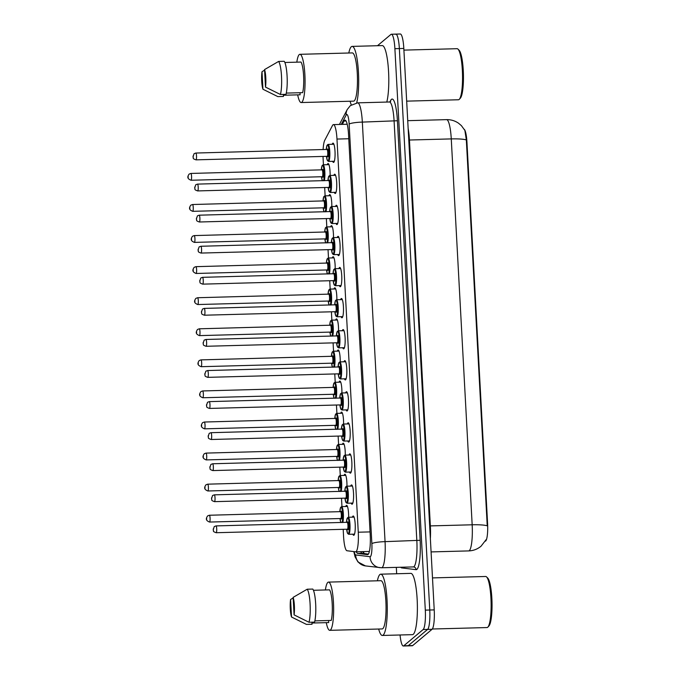 <?xml version="1.0" encoding="UTF-8"?>
<svg xmlns="http://www.w3.org/2000/svg" width="680" height="680" viewBox="0 0 680 680"><rect width="100%" height="100%" fill="white"/><g stroke="black" fill="none" stroke-linecap="round" stroke-linejoin="round"><path stroke-width="1.02" d="M327.25 164.688A9.647 1.793 88.5 0 1 327.802 163.642A9.647 1.793 88.5 0 1 328.066 163.531A9.647 1.793 88.5 0 1 330.123 175.465M328.933 195.763A9.647 1.793 88.5 0 1 329.486 194.718A9.647 1.793 88.5 0 1 329.749 194.607A9.647 1.793 88.5 0 1 331.806 206.533M330.616 226.839A9.647 1.793 88.5 0 1 331.168 225.785A9.647 1.793 88.5 0 1 331.432 225.675A9.647 1.793 88.5 0 1 333.489 237.609M332.299 257.907A9.647 1.793 88.5 0 1 332.851 256.861A9.647 1.793 88.5 0 1 333.115 256.751A9.647 1.793 88.5 0 1 335.172 268.676M333.982 288.983A9.647 1.793 88.5 0 1 334.534 287.938A9.647 1.793 88.5 0 1 334.798 287.827A9.647 1.793 88.5 0 1 336.855 299.752M335.665 320.05A9.647 1.793 88.5 0 1 336.217 319.005A9.647 1.793 88.5 0 1 336.481 318.894A9.647 1.793 88.5 0 1 338.538 330.828M337.348 351.126A9.647 1.793 88.5 0 1 337.9 350.081A9.647 1.793 88.5 0 1 338.164 349.971A9.647 1.793 88.5 0 1 340.221 361.896M339.031 382.202A9.647 1.793 88.5 0 1 339.583 381.157A9.647 1.793 88.5 0 1 339.839 381.046A9.647 1.793 88.5 0 1 341.904 392.972M340.714 413.27A9.647 1.793 88.5 0 1 341.267 412.225A9.647 1.793 88.5 0 1 341.522 412.114A9.647 1.793 88.5 0 1 343.587 424.048M342.397 444.346A9.647 1.793 88.5 0 1 342.95 443.3A9.647 1.793 88.5 0 1 343.204 443.19A9.647 1.793 88.5 0 1 345.27 455.115M344.08 475.422A9.647 1.793 88.5 0 1 344.632 474.368A9.647 1.793 88.5 0 1 344.887 474.258A9.647 1.793 88.5 0 1 346.953 486.192M345.763 506.489A9.647 1.793 88.5 0 1 346.315 505.444A9.647 1.793 88.5 0 1 346.57 505.333A9.647 1.793 88.5 0 1 348.627 517.259M332.205 144.287A9.647 1.793 88.5 0 1 332.758 143.242A9.647 1.793 88.5 0 1 333.013 143.131A9.647 1.793 88.5 0 1 335.036 152.022A9.647 1.793 88.5 0 1 333.786 162.307A9.647 1.793 88.5 0 1 333.531 162.418A9.647 1.793 88.5 0 1 332.656 161.313M333.888 175.363A9.647 1.793 88.5 0 1 334.441 174.318A9.647 1.793 88.5 0 1 334.696 174.207A9.647 1.793 88.5 0 1 336.719 183.099A9.647 1.793 88.5 0 1 335.469 193.383A9.647 1.793 88.5 0 1 335.214 193.494A9.647 1.793 88.5 0 1 334.339 192.381M335.572 206.431A9.647 1.793 88.5 0 1 336.124 205.385A9.647 1.793 88.5 0 1 336.379 205.275A9.647 1.793 88.5 0 1 338.402 214.166A9.647 1.793 88.5 0 1 337.152 224.459A9.647 1.793 88.5 0 1 336.898 224.57A9.647 1.793 88.5 0 1 336.022 223.456M337.254 237.507A9.647 1.793 88.5 0 1 337.807 236.462A9.647 1.793 88.5 0 1 338.062 236.351A9.647 1.793 88.5 0 1 340.085 245.242A9.647 1.793 88.5 0 1 338.835 255.527A9.647 1.793 88.5 0 1 338.58 255.637A9.647 1.793 88.5 0 1 337.705 254.524M338.938 268.583A9.647 1.793 88.5 0 1 339.49 267.529A9.647 1.793 88.5 0 1 339.745 267.418A9.647 1.793 88.5 0 1 341.768 276.31A9.647 1.793 88.5 0 1 340.519 286.603A9.647 1.793 88.5 0 1 340.263 286.714A9.647 1.793 88.5 0 1 339.388 285.6M340.62 299.65A9.647 1.793 88.5 0 1 341.173 298.605A9.647 1.793 88.5 0 1 341.428 298.495A9.647 1.793 88.5 0 1 343.451 307.385A9.647 1.793 88.5 0 1 342.201 317.679A9.647 1.793 88.5 0 1 341.947 317.789A9.647 1.793 88.5 0 1 341.071 316.676M342.303 330.726A9.647 1.793 88.5 0 1 342.856 329.681A9.647 1.793 88.5 0 1 343.111 329.57A9.647 1.793 88.5 0 1 345.134 338.462A9.647 1.793 88.5 0 1 343.885 348.747A9.647 1.793 88.5 0 1 343.629 348.857A9.647 1.793 88.5 0 1 342.754 347.743M343.986 361.794A9.647 1.793 88.5 0 1 344.539 360.749A9.647 1.793 88.5 0 1 344.794 360.638A9.647 1.793 88.5 0 1 346.817 369.529A9.647 1.793 88.5 0 1 345.567 379.822A9.647 1.793 88.5 0 1 345.312 379.933A9.647 1.793 88.5 0 1 344.437 378.82M345.67 392.87A9.647 1.793 88.5 0 1 346.222 391.825A9.647 1.793 88.5 0 1 346.477 391.714A9.647 1.793 88.5 0 1 348.5 400.605A9.647 1.793 88.5 0 1 347.25 410.89A9.647 1.793 88.5 0 1 346.995 411A9.647 1.793 88.5 0 1 346.12 409.896M347.344 423.946A9.647 1.793 88.5 0 1 347.905 422.9A9.647 1.793 88.5 0 1 348.16 422.79A9.647 1.793 88.5 0 1 350.183 431.681A9.647 1.793 88.5 0 1 348.933 441.966A9.647 1.793 88.5 0 1 348.678 442.077A9.647 1.793 88.5 0 1 347.803 440.963M349.027 455.013A9.647 1.793 88.5 0 1 349.588 453.968A9.647 1.793 88.5 0 1 349.843 453.858A9.647 1.793 88.5 0 1 351.866 462.748A9.647 1.793 88.5 0 1 350.616 473.042A9.647 1.793 88.5 0 1 350.361 473.152A9.647 1.793 88.5 0 1 349.486 472.039M350.71 486.089A9.647 1.793 88.5 0 1 351.271 485.044A9.647 1.793 88.5 0 1 351.526 484.933A9.647 1.793 88.5 0 1 353.549 493.825A9.647 1.793 88.5 0 1 352.3 504.11A9.647 1.793 88.5 0 1 352.045 504.22A9.647 1.793 88.5 0 1 351.169 503.106M352.393 517.165A9.647 1.793 88.5 0 1 352.954 516.111A9.647 1.793 88.5 0 1 353.209 516.001A9.647 1.793 88.5 0 1 355.232 524.892A9.647 1.793 88.5 0 1 353.982 535.185A9.647 1.793 88.5 0 1 353.727 535.296A9.647 1.793 88.5 0 1 352.852 534.183M343.188 529.329L343.561 536.299A17.026 3.162 -91.5 0 0 346.987 550.749L355.572 551.812A17.026 3.162 -91.5 0 0 355.666 551.812A17.026 3.162 -91.5 0 0 356.125 551.616A17.026 3.162 -91.5 0 0 358.267 532.219L336.974 139.06A17.026 3.162 -91.5 0 0 333.464 124.61A17.026 3.162 -91.5 0 0 332.486 125.502L324.76 140.275A17.026 3.162 -91.5 0 0 323.111 149.643M485.333 541.161A15.325 2.848 -91.5 0 0 485.656 541A15.325 2.848 -91.5 0 0 487.594 523.54L466.939 142.145A15.325 2.848 -91.5 0 0 464.287 129.37M323.025 156.459A17.026 3.162 -91.5 0 0 323.127 158.967L323.442 164.79M324.675 187.527L325.125 195.865M326.357 218.603L326.808 226.941M328.041 249.679L328.491 258.009M329.724 280.747L330.174 289.085M331.406 311.822L331.857 320.152M333.089 342.899L333.54 351.228M334.773 373.966L335.223 382.304M336.455 405.042L336.906 413.372M338.138 436.11L338.589 444.448M339.822 467.185L340.272 475.524M341.504 498.262L341.955 506.591M468.571 550.91A22.704 4.216 -91.5 0 0 468.69 550.91A22.704 4.216 -91.5 0 0 469.302 550.656A22.704 4.216 -91.5 0 0 472.166 524.79A19.864 2.848 -3.1 0 1 487.237 525.827L466.335 139.935L464.882 130.432M395.386 34.314A17.026 3.162 88.5 0 1 395.845 34.119A17.026 3.162 88.5 0 1 399.355 48.569L429.76 610.011A17.026 3.162 88.5 0 1 427.618 629.408L408.238 645.685A17.026 3.162 88.5 0 1 407.779 645.881A17.026 3.162 88.5 0 0 408.238 645.685L427.618 629.408A17.026 3.162 88.5 0 0 429.76 610.011L399.355 48.569A17.026 3.162 88.5 0 0 395.845 34.119L400.299 34A17.026 3.162 88.5 0 1 403.818 48.45L434.223 609.892A17.026 3.162 88.5 0 1 432.072 629.289L412.692 645.567A17.026 3.162 88.5 0 1 412.241 645.762L403.317 646A17.026 3.162 88.5 0 1 400.061 634.984M356.337 551.794A17.026 3.162 -91.5 0 0 357.654 553.435L367.531 554.65A17.026 3.162 -91.5 0 0 367.625 554.65A17.026 3.162 -91.5 0 0 368.084 554.455A17.026 3.162 -91.5 0 0 370.226 535.058L348.543 134.597A17.026 3.162 -91.5 0 0 345.024 120.147A17.026 3.162 -91.5 0 0 344.054 121.04L342.312 124.372M377.493 45.713L390.923 34.433A17.026 3.162 88.5 0 1 391.382 34.238A17.026 3.162 88.5 0 1 394.893 48.688L425.306 610.13A17.026 3.162 88.5 0 1 423.155 629.527L403.775 645.804A17.026 3.162 88.5 0 1 403.317 646M396.67 573.75L396.329 567.375M346.766 124.253L347.063 123.692M368.399 554.09L362.117 553.308A17.026 3.162 88.5 0 1 360.791 551.675M432.488 577.906L485.664 576.487A25.543 4.743 88.5 0 1 486.574 576.92L487.679 578.009A24.404 4.53 88.5 0 1 491.997 601.868A24.404 4.53 88.5 0 1 488.962 625.923L487.917 627.071A25.543 4.743 88.5 0 1 487.713 627.258A25.543 4.743 88.5 0 1 487.033 627.555L432.327 629.009M486.574 576.92A25.543 4.743 88.5 0 1 491.087 601.894A25.543 4.743 88.5 0 1 487.917 627.071M377.383 580.796A30.651 5.687 88.5 0 1 379.899 574.532A30.651 5.687 88.5 0 1 380.715 574.175A30.651 5.687 88.5 0 1 387.149 602.42A30.651 5.687 88.5 0 1 383.18 635.103A30.651 5.687 88.5 0 1 382.355 635.46A30.651 5.687 88.5 0 1 378.666 629.025M380.715 574.175L410.822 573.376A30.651 5.687 88.5 0 1 417.256 601.621A30.651 5.687 88.5 0 1 413.278 634.304A30.651 5.687 88.5 0 1 412.462 634.652L382.355 635.46M325.397 589.96A24.123 4.479 88.5 0 1 327.837 582.377A24.123 4.479 88.5 0 1 328.482 582.106A24.123 4.479 88.5 0 1 333.548 604.333A24.123 4.479 88.5 0 1 330.421 630.054A24.123 4.479 88.5 0 1 329.774 630.335A24.123 4.479 88.5 0 1 326.273 622.65M328.482 582.106L380.894 580.703A24.123 4.479 88.5 0 1 385.951 602.931A24.123 4.479 88.5 0 1 382.823 628.652A24.123 4.479 88.5 0 1 382.177 628.932L329.774 630.335M328.567 620.517L328.686 622.582L311.958 623.033L312.026 624.257L306.45 624.402L291.533 617.024A11.348 2.108 88.5 0 1 290.581 599.513L291.533 617.024M290.581 599.513L293.165 597.907M314.865 620.883L331.236 620.44A17.026 3.162 88.5 0 0 332.188 603.644A17.026 3.162 88.5 0 0 329.579 589.849L313.438 590.283M293.131 597.371A11.348 2.108 88.5 0 1 294.083 614.881L293.131 597.371L307.207 589.22A18.165 3.375 88.5 0 1 310.097 604.069A18.165 3.375 88.5 0 1 309 622.268L314.576 622.115A18.165 3.375 88.5 0 0 315.664 603.925A18.165 3.375 88.5 0 0 312.783 589.067L307.207 589.22M294.083 614.881L309 622.268M403.903 50.116L457.079 48.697A25.543 4.743 88.5 0 1 457.988 49.13L459.094 50.218A24.404 4.53 88.5 0 1 463.412 74.078A24.404 4.53 88.5 0 1 460.377 98.132L459.331 99.28A25.543 4.743 88.5 0 1 459.127 99.467A25.543 4.743 88.5 0 1 458.447 99.764L406.674 101.141M457.988 49.13A25.543 4.743 88.5 0 1 462.502 74.103A25.543 4.743 88.5 0 1 459.331 99.28M348.798 53.006A30.651 5.687 88.5 0 1 351.313 46.742A30.651 5.687 88.5 0 1 352.129 46.393A30.651 5.687 88.5 0 1 358.19 68.416A30.651 5.687 88.5 0 1 356.668 102.909M352.129 46.393L382.236 45.586A30.651 5.687 88.5 0 1 388.297 67.575A30.651 5.687 88.5 0 1 386.784 102.059M296.82 62.169A24.123 4.479 88.5 0 1 299.251 54.587A24.123 4.479 88.5 0 1 299.905 54.315A24.123 4.479 88.5 0 1 304.963 76.542A24.123 4.479 88.5 0 1 301.835 102.263A24.123 4.479 88.5 0 1 301.189 102.544A24.123 4.479 88.5 0 1 297.687 94.86M299.905 54.315L352.308 52.913A24.123 4.479 88.5 0 1 357.365 75.14A24.123 4.479 88.5 0 1 354.246 100.87A24.123 4.479 88.5 0 1 353.591 101.141L301.189 102.544M299.99 92.727L300.101 94.792L283.373 95.242L283.441 96.466L277.865 96.62L262.947 89.241A11.348 2.108 88.5 0 1 262.004 71.723L262.947 89.241M262.004 71.723L264.579 70.116M286.288 93.092L302.651 92.65A17.026 3.162 88.5 0 0 303.603 75.854A17.026 3.162 88.5 0 0 300.993 62.059L284.852 62.492M351.305 104.898A30.651 5.687 88.5 0 1 350.089 101.235M264.554 69.581A11.348 2.108 88.5 0 1 265.498 87.099L264.554 69.581L278.622 61.429A18.165 3.375 88.5 0 1 281.512 76.279A18.165 3.375 88.5 0 1 280.415 94.478L285.991 94.325A18.165 3.375 88.5 0 0 287.087 76.134A18.165 3.375 88.5 0 0 284.197 61.285L278.622 61.429M265.498 87.099L280.415 94.478M466.939 142.145L466.387 142.154M487.594 523.54L487.041 523.558M363.01 551.616A17.026 16.728 97 0 0 364.361 553.588M370.056 531.904L358.267 532.219M348.763 138.745L336.974 139.06M408.774 140.029A5.678 0.816 176.9 0 0 409.453 140.02L430.355 525.904A22.704 4.216 88.5 0 1 430.363 538.586M408.144 128.435A22.704 4.216 88.5 0 1 409.453 140.02L451.265 138.907A22.704 4.216 -91.5 0 0 446.581 119.638L407.728 120.674M466.335 139.935A19.864 2.848 176.9 0 0 451.265 138.907L472.166 524.79L430.355 525.904A5.678 0.816 176.9 0 1 429.675 525.92M403.818 48.45L394.893 48.688M434.223 609.892L425.306 610.13M432.072 629.289L423.155 629.527M412.692 645.567L403.775 645.804M354.161 551.633A11.348 2.108 -91.5 0 0 355.683 554.939L370.073 556.716A11.348 2.108 -91.5 0 0 370.438 556.588A11.348 2.108 -91.5 0 0 371.866 543.66L349.146 124.117A11.348 2.108 -91.5 0 0 346.502 114.614A11.348 2.108 -91.5 0 0 346.154 115.081L341.275 124.397M346.154 115.081A11.348 10.582 27.6 0 1 347.25 109.514L350.344 105.621L357.654 102.841A22.704 4.216 88.5 0 1 362.338 122.103L385.058 541.645A22.704 4.216 88.5 0 1 382.194 567.511A22.704 4.216 88.5 0 1 381.582 567.766L413.363 566.916A22.704 4.216 -91.5 0 0 413.975 566.661A22.704 4.216 -91.5 0 0 416.84 540.795L394.111 121.261A22.704 4.216 -91.5 0 0 389.427 101.991L390.405 101.813M389.895 101.915L390.677 100.419A25.543 4.743 88.5 0 1 397.409 120.751L420.138 540.294L385.058 541.645A11.348 1.632 176.9 0 0 371.866 543.66M420.138 540.294A25.543 4.743 88.5 0 1 416.908 569.389A25.543 4.743 88.5 0 1 416.092 569.678L401.71 567.902A25.543 4.743 88.5 0 1 400.732 567.256M413.245 566.916A22.704 4.216 -91.5 0 0 413.363 566.916L413.652 566.933A2.839 2.788 -83 0 1 416.092 569.678M349.146 124.117A11.348 1.632 176.9 0 1 362.338 122.103L397.409 120.751M390.677 100.419A2.839 2.643 -152.4 0 1 390.499 101.609M401.616 567.231A2.839 2.788 -83 0 1 401.71 567.902M355.683 554.939A11.348 11.152 97 0 0 365.449 565.913L381.582 567.766M370.073 556.716A11.348 11.152 97 0 0 379.831 567.681M362.117 553.308L357.654 553.435M346.043 120.989L344.054 121.04M348.908 534.2A8.517 1.581 88.5 0 1 348.678 534.293L347.616 533.486L346.638 529.236A7.947 1.479 -91.5 0 0 348.313 533.656A7.947 1.479 -91.5 0 0 349.316 524.603A7.947 1.479 -91.5 0 0 347.463 517.947A7.947 1.479 -91.5 0 0 346.469 522.427L347.2 518.16L348.219 517.276A8.517 1.581 88.5 0 1 350.004 525.121A8.517 1.581 88.5 0 1 348.908 534.2M347.438 522.359A3.97 0.739 88.5 0 1 347.675 521.875A3.97 0.739 88.5 0 1 348.602 525.198A3.97 0.739 88.5 0 1 348.1 529.729A3.97 0.739 88.5 0 1 347.574 529.116M347.335 529.185A3.408 0.629 -91.5 0 0 347.429 529.218A3.408 0.629 -91.5 0 0 347.514 529.176A3.408 0.629 -91.5 0 0 347.956 525.546A3.408 0.629 -91.5 0 0 347.242 522.41A3.408 0.629 -91.5 0 0 347.149 522.452M215.917 525.954A3.408 0.629 88.5 0 1 216.002 525.912A3.408 0.629 88.5 0 1 216.716 529.048A3.408 0.629 88.5 0 1 216.274 532.687A3.408 0.629 88.5 0 1 216.189 532.721A3.408 0.629 88.5 0 1 216.087 532.678M213.273 528.827L213.341 529.95L213.273 528.827M341.972 522.554A7.947 1.479 -91.5 0 0 342.635 513.102A7.947 1.479 -91.5 0 0 340.833 507.28A7.947 1.479 -91.5 0 0 339.83 511.76L340.561 507.492L341.589 506.6A8.517 1.581 88.5 0 1 343.289 512.933A8.517 1.581 88.5 0 1 342.779 522.529M340.799 511.692A3.97 0.739 88.5 0 1 341.046 511.198A3.97 0.739 88.5 0 1 341.972 514.531A3.97 0.739 88.5 0 1 341.471 519.053A3.97 0.739 88.5 0 1 340.935 518.449M340.697 518.517A3.408 0.629 -91.5 0 0 340.791 518.551A3.408 0.629 -91.5 0 0 340.884 518.509A3.408 0.629 -91.5 0 0 341.326 514.879A3.408 0.629 -91.5 0 0 340.612 511.742A3.408 0.629 -91.5 0 0 340.519 511.776M209.279 515.279A3.408 0.629 88.5 0 1 209.372 515.244A3.408 0.629 88.5 0 1 210.086 518.381A3.408 0.629 88.5 0 1 209.644 522.01A3.408 0.629 88.5 0 1 209.55 522.053A3.408 0.629 88.5 0 1 209.448 522.01M206.703 519.282L206.644 518.16L206.703 519.282M340.875 522.58L340 518.568A7.947 1.479 -91.5 0 0 340.935 522.58M352.401 486.047L346.536 486.2A8.517 1.581 88.5 0 1 348.322 494.046A8.517 1.581 88.5 0 1 347.225 503.123A8.517 1.581 88.5 0 1 346.995 503.225L345.933 502.41L344.955 498.168A7.947 1.479 -91.5 0 0 346.63 502.579A7.947 1.479 -91.5 0 0 347.633 493.527A7.947 1.479 -91.5 0 0 345.78 486.871A7.947 1.479 -91.5 0 0 344.786 491.36M345.754 491.283A3.97 0.739 88.5 0 1 345.993 490.798A3.97 0.739 88.5 0 1 346.919 494.131A3.97 0.739 88.5 0 1 346.418 498.652A3.97 0.739 88.5 0 1 345.89 498.049M345.652 498.108A3.408 0.629 -91.5 0 0 345.746 498.142A3.408 0.629 -91.5 0 0 345.831 498.108A3.408 0.629 -91.5 0 0 346.273 494.479A3.408 0.629 -91.5 0 0 345.559 491.334A3.408 0.629 -91.5 0 0 345.466 491.377M214.234 494.879A3.408 0.629 88.5 0 1 214.319 494.844A3.408 0.629 88.5 0 1 215.033 497.981A3.408 0.629 88.5 0 1 214.591 501.611A3.408 0.629 88.5 0 1 214.506 501.653A3.408 0.629 88.5 0 1 214.404 501.611M211.59 497.76L211.658 498.882L211.59 497.76M345.542 472.048A8.517 1.581 88.5 0 1 345.312 472.149L344.25 471.342L343.273 467.092A7.947 1.479 -91.5 0 0 344.947 471.504A7.947 1.479 -91.5 0 0 345.95 462.451A7.947 1.479 -91.5 0 0 344.097 455.804A7.947 1.479 -91.5 0 0 343.102 460.284L343.833 456.017L344.853 455.124A8.517 1.581 88.5 0 1 346.638 462.969A8.517 1.581 88.5 0 1 345.542 472.048M344.072 460.215A3.97 0.739 88.5 0 1 344.309 459.731A3.97 0.739 88.5 0 1 345.236 463.054A3.97 0.739 88.5 0 1 344.734 467.577A3.97 0.739 88.5 0 1 344.207 466.973M343.969 467.041A3.408 0.629 -91.5 0 0 344.063 467.075A3.408 0.629 -91.5 0 0 344.148 467.033A3.408 0.629 -91.5 0 0 344.59 463.403A3.408 0.629 -91.5 0 0 343.876 460.267A3.408 0.629 -91.5 0 0 343.782 460.3M212.551 463.811A3.408 0.629 88.5 0 1 212.636 463.769A3.408 0.629 88.5 0 1 213.35 466.905A3.408 0.629 88.5 0 1 212.908 470.535A3.408 0.629 88.5 0 1 212.823 470.577A3.408 0.629 88.5 0 1 212.721 470.535M209.907 466.684L209.975 467.806L209.907 466.684M349.036 423.895L343.171 424.056A8.517 1.581 88.5 0 1 344.955 431.902A8.517 1.581 88.5 0 1 343.859 440.98A8.517 1.581 88.5 0 1 343.629 441.073L342.567 440.266L341.589 436.024M341.598 436.024A7.947 1.479 -91.5 0 0 343.264 440.436A7.947 1.479 -91.5 0 0 344.267 431.383A7.947 1.479 -91.5 0 0 342.414 424.728A7.947 1.479 -91.5 0 0 341.42 429.216L342.15 424.94L343.171 424.056M342.388 429.139A3.97 0.739 88.5 0 1 342.626 428.655A3.97 0.739 88.5 0 1 343.553 431.978A3.97 0.739 88.5 0 1 343.051 436.509A3.97 0.739 88.5 0 1 342.524 435.897M342.286 435.965A3.408 0.629 -91.5 0 0 342.38 435.999A3.408 0.629 -91.5 0 0 342.465 435.956A3.408 0.629 -91.5 0 0 342.907 432.327A3.408 0.629 -91.5 0 0 342.193 429.19A3.408 0.629 -91.5 0 0 342.1 429.233M210.868 432.735A3.408 0.629 88.5 0 1 210.953 432.692A3.408 0.629 88.5 0 1 211.667 435.837A3.408 0.629 88.5 0 1 211.225 439.467A3.408 0.629 88.5 0 1 211.14 439.501A3.408 0.629 88.5 0 1 211.038 439.467M208.225 435.616L208.293 436.738L208.225 435.616M342.176 409.904A8.517 1.581 88.5 0 1 341.947 410.006L340.884 409.19L339.906 404.949A7.947 1.479 -91.5 0 0 341.589 409.36A7.947 1.479 -91.5 0 0 342.584 400.308A7.947 1.479 -91.5 0 0 340.731 393.652A7.947 1.479 -91.5 0 0 339.736 398.14L340.467 393.873L341.488 392.98A8.517 1.581 88.5 0 1 343.281 400.826A8.517 1.581 88.5 0 1 342.176 409.904M340.705 398.063A3.97 0.739 88.5 0 1 340.944 397.579A3.97 0.739 88.5 0 1 341.87 400.911A3.97 0.739 88.5 0 1 341.368 405.433A3.97 0.739 88.5 0 1 340.841 404.829M340.603 404.889A3.408 0.629 -91.5 0 0 340.697 404.923A3.408 0.629 -91.5 0 0 340.782 404.889A3.408 0.629 -91.5 0 0 341.224 401.26A3.408 0.629 -91.5 0 0 340.51 398.115A3.408 0.629 -91.5 0 0 340.416 398.157M209.185 401.659A3.408 0.629 88.5 0 1 209.27 401.625A3.408 0.629 88.5 0 1 209.984 404.762A3.408 0.629 88.5 0 1 209.542 408.391A3.408 0.629 88.5 0 1 209.457 408.433A3.408 0.629 88.5 0 1 209.355 408.391M206.55 404.541L206.609 405.662L206.55 404.541M340.289 491.478A7.947 1.479 -91.5 0 0 340.952 482.026A7.947 1.479 -91.5 0 0 339.15 476.204A7.947 1.479 -91.5 0 0 338.147 480.683L338.878 476.416L339.906 475.533A8.517 1.581 88.5 0 1 341.606 481.865A8.517 1.581 88.5 0 1 341.096 491.453M339.116 480.615A3.97 0.739 88.5 0 1 339.363 480.131A3.97 0.739 88.5 0 1 340.289 483.454A3.97 0.739 88.5 0 1 339.787 487.985A3.97 0.739 88.5 0 1 339.252 487.373M339.014 487.441A3.408 0.629 -91.5 0 0 339.107 487.475A3.408 0.629 -91.5 0 0 339.201 487.433A3.408 0.629 -91.5 0 0 339.643 483.803A3.408 0.629 -91.5 0 0 338.929 480.666A3.408 0.629 -91.5 0 0 338.835 480.709M207.595 484.211A3.408 0.629 88.5 0 1 207.689 484.168A3.408 0.629 88.5 0 1 208.403 487.305A3.408 0.629 88.5 0 1 207.961 490.943A3.408 0.629 88.5 0 1 207.868 490.977A3.408 0.629 88.5 0 1 207.766 490.935M205.02 488.206L204.96 487.092L205.02 488.206M338.334 487.492A7.947 1.479 -91.5 0 0 339.252 491.504M338.606 460.402A7.947 1.479 -91.5 0 0 339.269 450.959A7.947 1.479 -91.5 0 0 337.467 445.128A7.947 1.479 -91.5 0 0 336.464 449.616L337.203 445.34L338.224 444.456A8.517 1.581 88.5 0 1 339.923 450.789A8.517 1.581 88.5 0 1 339.413 460.385M337.433 449.539A3.97 0.739 88.5 0 1 337.679 449.055A3.97 0.739 88.5 0 1 338.606 452.387A3.97 0.739 88.5 0 1 338.104 456.909A3.97 0.739 88.5 0 1 337.569 456.305M337.331 456.365A3.408 0.629 -91.5 0 0 337.425 456.399A3.408 0.629 -91.5 0 0 337.518 456.365A3.408 0.629 -91.5 0 0 337.96 452.736A3.408 0.629 -91.5 0 0 337.246 449.59A3.408 0.629 -91.5 0 0 337.152 449.633M205.912 453.135A3.408 0.629 88.5 0 1 206.006 453.101A3.408 0.629 88.5 0 1 206.72 456.238A3.408 0.629 88.5 0 1 206.278 459.867A3.408 0.629 88.5 0 1 206.184 459.91A3.408 0.629 88.5 0 1 206.082 459.867M203.337 457.138L203.278 456.017L203.337 457.138M337.51 460.437L336.634 456.425A7.947 1.479 -91.5 0 0 337.569 460.437M336.923 429.335A7.947 1.479 -91.5 0 0 337.586 419.883A7.947 1.479 -91.5 0 0 335.784 414.06A7.947 1.479 -91.5 0 0 334.781 418.54L335.521 414.273L336.541 413.38A8.517 1.581 88.5 0 1 338.24 419.713A8.517 1.581 88.5 0 1 337.73 429.309M335.75 418.472A3.97 0.739 88.5 0 1 335.997 417.988A3.97 0.739 88.5 0 1 336.923 421.311A3.97 0.739 88.5 0 1 336.421 425.833A3.97 0.739 88.5 0 1 335.886 425.229M335.648 425.298A3.408 0.629 -91.5 0 0 335.741 425.332A3.408 0.629 -91.5 0 0 335.835 425.289A3.408 0.629 -91.5 0 0 336.277 421.659A3.408 0.629 -91.5 0 0 335.563 418.523A3.408 0.629 -91.5 0 0 335.469 418.557M204.23 422.067A3.408 0.629 88.5 0 1 204.323 422.025A3.408 0.629 88.5 0 1 205.037 425.161A3.408 0.629 88.5 0 1 204.595 428.791A3.408 0.629 88.5 0 1 204.501 428.833A3.408 0.629 88.5 0 1 204.399 428.791M201.654 426.062L201.594 424.94L201.654 426.062M334.968 425.349A7.947 1.479 -91.5 0 0 335.886 429.361M340.493 378.837A8.517 1.581 88.5 0 1 340.263 378.93L339.201 378.123L338.224 373.873A7.947 1.479 -91.5 0 0 339.906 378.284A7.947 1.479 -91.5 0 0 340.909 369.231A7.947 1.479 -91.5 0 0 339.048 362.584A7.947 1.479 -91.5 0 0 338.053 367.064L338.784 362.797L339.804 361.913A8.517 1.581 88.5 0 1 341.598 369.758A8.517 1.581 88.5 0 1 340.493 378.837M339.023 366.996A3.97 0.739 88.5 0 1 339.26 366.512A3.97 0.739 88.5 0 1 340.195 369.835A3.97 0.739 88.5 0 1 339.694 374.357A3.97 0.739 88.5 0 1 339.159 373.753M338.921 373.822A3.408 0.629 -91.5 0 0 339.014 373.855A3.408 0.629 -91.5 0 0 339.099 373.813A3.408 0.629 -91.5 0 0 339.541 370.183A3.408 0.629 -91.5 0 0 338.827 367.047A3.408 0.629 -91.5 0 0 338.733 367.081M207.502 370.591A3.408 0.629 88.5 0 1 207.587 370.549A3.408 0.629 88.5 0 1 208.301 373.685A3.408 0.629 88.5 0 1 207.859 377.324A3.408 0.629 88.5 0 1 207.774 377.357A3.408 0.629 88.5 0 1 207.672 377.315M204.867 373.464L204.927 374.587L204.867 373.464M343.986 330.684L338.122 330.837A8.517 1.581 88.5 0 1 339.915 338.683A8.517 1.581 88.5 0 1 338.81 347.76A8.517 1.581 88.5 0 1 338.58 347.854L337.518 347.046L336.541 342.805A7.947 1.479 -91.5 0 0 338.224 347.216A7.947 1.479 -91.5 0 0 339.226 338.164A7.947 1.479 -91.5 0 0 337.365 331.508A7.947 1.479 -91.5 0 0 336.37 335.997M337.339 335.92A3.97 0.739 88.5 0 1 337.586 335.435A3.97 0.739 88.5 0 1 338.512 338.759A3.97 0.739 88.5 0 1 338.011 343.289A3.97 0.739 88.5 0 1 337.475 342.677M337.238 342.745A3.408 0.629 -91.5 0 0 337.331 342.779A3.408 0.629 -91.5 0 0 337.416 342.745A3.408 0.629 -91.5 0 0 337.858 339.107A3.408 0.629 -91.5 0 0 337.144 335.971A3.408 0.629 -91.5 0 0 337.05 336.013M205.819 339.515A3.408 0.629 88.5 0 1 205.904 339.473A3.408 0.629 88.5 0 1 206.618 342.618A3.408 0.629 88.5 0 1 206.184 346.248A3.408 0.629 88.5 0 1 206.091 346.281A3.408 0.629 88.5 0 1 205.989 346.248M203.184 342.397L203.244 343.519L203.184 342.397M337.127 316.685A8.517 1.581 88.5 0 1 336.898 316.786L335.835 315.971L334.857 311.729A7.947 1.479 -91.5 0 0 336.541 316.14A7.947 1.479 -91.5 0 0 337.543 307.088A7.947 1.479 -91.5 0 0 335.69 300.441A7.947 1.479 -91.5 0 0 334.688 304.921L335.418 300.653L336.438 299.761A8.517 1.581 88.5 0 1 338.232 307.606A8.517 1.581 88.5 0 1 337.127 316.685M335.656 304.844A3.97 0.739 88.5 0 1 335.903 304.359A3.97 0.739 88.5 0 1 336.829 307.692A3.97 0.739 88.5 0 1 336.328 312.214A3.97 0.739 88.5 0 1 335.793 311.61M335.554 311.678A3.408 0.629 -91.5 0 0 335.648 311.712A3.408 0.629 -91.5 0 0 335.733 311.67A3.408 0.629 -91.5 0 0 336.175 308.04A3.408 0.629 -91.5 0 0 335.461 304.903A3.408 0.629 -91.5 0 0 335.376 304.938M204.136 308.44A3.408 0.629 88.5 0 1 204.221 308.405A3.408 0.629 88.5 0 1 204.935 311.542A3.408 0.629 88.5 0 1 204.501 315.172A3.408 0.629 88.5 0 1 204.408 315.214A3.408 0.629 88.5 0 1 204.306 315.172M201.501 311.321L201.56 312.443L201.501 311.321M333.089 387.473L333.837 383.197L334.857 382.313A8.517 1.581 88.5 0 1 336.558 388.646A8.517 1.581 88.5 0 1 336.048 398.233M335.24 398.259A7.947 1.479 -91.5 0 0 335.903 388.807A7.947 1.479 -91.5 0 0 334.101 382.984A7.947 1.479 -91.5 0 0 333.098 387.473M334.067 387.396A3.97 0.739 88.5 0 1 334.313 386.911A3.97 0.739 88.5 0 1 335.24 390.235A3.97 0.739 88.5 0 1 334.738 394.765A3.97 0.739 88.5 0 1 334.203 394.153M333.965 394.221A3.408 0.629 -91.5 0 0 334.058 394.255A3.408 0.629 -91.5 0 0 334.152 394.221A3.408 0.629 -91.5 0 0 334.594 390.583A3.408 0.629 -91.5 0 0 333.88 387.447A3.408 0.629 -91.5 0 0 333.786 387.49M202.546 390.991A3.408 0.629 88.5 0 1 202.64 390.949A3.408 0.629 88.5 0 1 203.354 394.094A3.408 0.629 88.5 0 1 202.912 397.724A3.408 0.629 88.5 0 1 202.819 397.757A3.408 0.629 88.5 0 1 202.716 397.724M199.971 394.995L199.911 393.873L199.971 394.995M334.144 398.284L333.268 394.281A7.947 1.479 -91.5 0 0 334.203 398.284M333.557 367.183A7.947 1.479 -91.5 0 0 334.22 357.74A7.947 1.479 -91.5 0 0 332.418 351.909A7.947 1.479 -91.5 0 0 331.415 356.397L332.154 352.129L333.175 351.237A8.517 1.581 88.5 0 1 334.875 357.57A8.517 1.581 88.5 0 1 334.365 367.166M332.384 356.32A3.97 0.739 88.5 0 1 332.63 355.835A3.97 0.739 88.5 0 1 333.557 359.168A3.97 0.739 88.5 0 1 333.055 363.69A3.97 0.739 88.5 0 1 332.52 363.086M332.282 363.146A3.408 0.629 -91.5 0 0 332.375 363.179A3.408 0.629 -91.5 0 0 332.469 363.146A3.408 0.629 -91.5 0 0 332.911 359.516A3.408 0.629 -91.5 0 0 332.197 356.371A3.408 0.629 -91.5 0 0 332.103 356.413M200.863 359.916A3.408 0.629 88.5 0 1 200.957 359.881A3.408 0.629 88.5 0 1 201.671 363.018A3.408 0.629 88.5 0 1 201.229 366.648A3.408 0.629 88.5 0 1 201.135 366.69A3.408 0.629 88.5 0 1 201.033 366.648M198.288 363.919L198.228 362.797L198.288 363.919M332.46 367.217L331.585 363.205A7.947 1.479 -91.5 0 0 332.52 367.217M331.874 336.115A7.947 1.479 -91.5 0 0 332.537 326.663A7.947 1.479 -91.5 0 0 330.735 320.841A7.947 1.479 -91.5 0 0 329.732 325.32L330.471 321.053L331.491 320.17A8.517 1.581 88.5 0 1 333.192 326.493A8.517 1.581 88.5 0 1 332.681 336.09M330.701 325.252A3.97 0.739 88.5 0 1 330.947 324.768A3.97 0.739 88.5 0 1 331.874 328.091A3.97 0.739 88.5 0 1 331.373 332.613A3.97 0.739 88.5 0 1 330.837 332.01M330.599 332.078A3.408 0.629 -91.5 0 0 330.692 332.112A3.408 0.629 -91.5 0 0 330.786 332.07A3.408 0.629 -91.5 0 0 331.228 328.44A3.408 0.629 -91.5 0 0 330.514 325.303A3.408 0.629 -91.5 0 0 330.421 325.337M199.18 328.848A3.408 0.629 88.5 0 1 199.274 328.805A3.408 0.629 88.5 0 1 199.988 331.942A3.408 0.629 88.5 0 1 199.546 335.58A3.408 0.629 88.5 0 1 199.452 335.614A3.408 0.629 88.5 0 1 199.35 335.572M196.605 332.843L196.545 331.721L196.605 332.843M329.919 332.129A7.947 1.479 -91.5 0 0 330.837 336.141M340.62 268.532L334.755 268.694A8.517 1.581 88.5 0 1 336.549 276.539A8.517 1.581 88.5 0 1 335.444 285.617A8.517 1.581 88.5 0 1 335.214 285.71L334.152 284.903L333.175 280.653M333.183 280.653A7.947 1.479 -91.5 0 0 334.857 285.065A7.947 1.479 -91.5 0 0 335.861 276.021A7.947 1.479 -91.5 0 0 334.007 269.365A7.947 1.479 -91.5 0 0 333.004 273.844L333.736 269.577L334.755 268.694M333.974 273.776A3.97 0.739 88.5 0 1 334.22 273.292A3.97 0.739 88.5 0 1 335.147 276.615A3.97 0.739 88.5 0 1 334.645 281.146A3.97 0.739 88.5 0 1 334.109 280.534M333.872 280.602A3.408 0.629 -91.5 0 0 333.965 280.636A3.408 0.629 -91.5 0 0 334.05 280.594A3.408 0.629 -91.5 0 0 334.492 276.964A3.408 0.629 -91.5 0 0 333.778 273.827A3.408 0.629 -91.5 0 0 333.693 273.87M202.453 277.372A3.408 0.629 88.5 0 1 202.538 277.329A3.408 0.629 88.5 0 1 203.252 280.466A3.408 0.629 88.5 0 1 202.819 284.104A3.408 0.629 88.5 0 1 202.725 284.138A3.408 0.629 88.5 0 1 202.623 284.096M199.818 280.245L199.877 281.367L199.818 280.245M333.761 254.541A8.517 1.581 88.5 0 1 333.531 254.643L332.477 253.827L331.491 249.585A7.947 1.479 -91.5 0 0 333.175 253.997A7.947 1.479 -91.5 0 0 334.177 244.945A7.947 1.479 -91.5 0 0 332.325 238.289A7.947 1.479 -91.5 0 0 331.322 242.777L332.052 238.501L333.072 237.618A8.517 1.581 88.5 0 1 334.866 245.463A8.517 1.581 88.5 0 1 333.761 254.541M332.291 242.7A3.97 0.739 88.5 0 1 332.537 242.216A3.97 0.739 88.5 0 1 333.464 245.548A3.97 0.739 88.5 0 1 332.962 250.07A3.97 0.739 88.5 0 1 332.426 249.458M332.188 249.526A3.408 0.629 -91.5 0 0 332.282 249.56A3.408 0.629 -91.5 0 0 332.367 249.526A3.408 0.629 -91.5 0 0 332.809 245.888A3.408 0.629 -91.5 0 0 332.095 242.751A3.408 0.629 -91.5 0 0 332.01 242.794M200.77 246.296A3.408 0.629 88.5 0 1 200.855 246.262A3.408 0.629 88.5 0 1 201.577 249.399A3.408 0.629 88.5 0 1 201.135 253.028A3.408 0.629 88.5 0 1 201.042 253.071A3.408 0.629 88.5 0 1 200.94 253.028M198.135 249.177L198.194 250.3L198.135 249.177M337.254 206.388L331.389 206.542A8.517 1.581 88.5 0 1 333.183 214.387A8.517 1.581 88.5 0 1 332.078 223.465A8.517 1.581 88.5 0 1 331.849 223.567L330.795 222.759L329.808 218.509M329.825 218.509A7.947 1.479 -91.5 0 0 331.491 222.921A7.947 1.479 -91.5 0 0 332.495 213.869A7.947 1.479 -91.5 0 0 330.642 207.221A7.947 1.479 -91.5 0 0 329.638 211.701L330.37 207.434L331.389 206.542M330.607 211.633A3.97 0.739 88.5 0 1 330.854 211.148A3.97 0.739 88.5 0 1 331.78 214.472A3.97 0.739 88.5 0 1 331.279 218.994A3.97 0.739 88.5 0 1 330.743 218.391M330.505 218.458A3.408 0.629 -91.5 0 0 330.599 218.493A3.408 0.629 -91.5 0 0 330.684 218.45A3.408 0.629 -91.5 0 0 331.126 214.82A3.408 0.629 -91.5 0 0 330.412 211.684A3.408 0.629 -91.5 0 0 330.327 211.718M199.087 215.228A3.408 0.629 88.5 0 1 199.172 215.186A3.408 0.629 88.5 0 1 199.894 218.323A3.408 0.629 88.5 0 1 199.452 221.952A3.408 0.629 88.5 0 1 199.359 221.995A3.408 0.629 88.5 0 1 199.257 221.952M196.452 218.101L196.511 219.224L196.452 218.101M335.572 175.312L329.707 175.474A8.517 1.581 88.5 0 1 331.5 183.319A8.517 1.581 88.5 0 1 330.395 192.397A8.517 1.581 88.5 0 1 330.166 192.491L329.111 191.683L328.125 187.442A7.947 1.479 -91.5 0 0 329.808 191.853A7.947 1.479 -91.5 0 0 330.811 182.801A7.947 1.479 -91.5 0 0 328.958 176.145A7.947 1.479 -91.5 0 0 327.955 180.625M328.925 180.557A3.97 0.739 88.5 0 1 329.171 180.072A3.97 0.739 88.5 0 1 330.098 183.396A3.97 0.739 88.5 0 1 329.596 187.927A3.97 0.739 88.5 0 1 329.06 187.315M328.822 187.382A3.408 0.629 -91.5 0 0 328.916 187.417A3.408 0.629 -91.5 0 0 329.001 187.374A3.408 0.629 -91.5 0 0 329.443 183.744A3.408 0.629 -91.5 0 0 328.729 180.608A3.408 0.629 -91.5 0 0 328.644 180.65M197.404 184.153A3.408 0.629 88.5 0 1 197.489 184.11A3.408 0.629 88.5 0 1 198.212 187.255A3.408 0.629 88.5 0 1 197.769 190.885A3.408 0.629 88.5 0 1 197.676 190.918A3.408 0.629 88.5 0 1 197.574 190.885M194.769 187.034L194.828 188.156L194.769 187.034M328.712 161.321A8.517 1.581 88.5 0 1 328.482 161.423L327.428 160.607L326.442 156.366A7.947 1.479 -91.5 0 0 328.125 160.778A7.947 1.479 -91.5 0 0 329.128 151.725A7.947 1.479 -91.5 0 0 327.275 145.069A7.947 1.479 -91.5 0 0 326.273 149.557L327.003 145.282L328.024 144.398A8.517 1.581 88.5 0 1 329.817 152.244A8.517 1.581 88.5 0 1 328.712 161.321M327.241 149.481A3.97 0.739 88.5 0 1 327.488 148.996A3.97 0.739 88.5 0 1 328.414 152.328A3.97 0.739 88.5 0 1 327.913 156.851A3.97 0.739 88.5 0 1 327.377 156.247M327.139 156.306A3.408 0.629 -91.5 0 0 327.233 156.34A3.408 0.629 -91.5 0 0 327.318 156.306A3.408 0.629 -91.5 0 0 327.76 152.677A3.408 0.629 -91.5 0 0 327.046 149.532A3.408 0.629 -91.5 0 0 326.961 149.575M195.721 153.077A3.408 0.629 88.5 0 1 195.806 153.043A3.408 0.629 88.5 0 1 196.529 156.179A3.408 0.629 88.5 0 1 196.087 159.808A3.408 0.629 88.5 0 1 195.993 159.851A3.408 0.629 88.5 0 1 195.891 159.808M193.086 155.958L193.145 157.08L193.086 155.958M330.191 305.039A7.947 1.479 -91.5 0 0 330.854 295.596A7.947 1.479 -91.5 0 0 329.052 289.765A7.947 1.479 -91.5 0 0 328.049 294.253L328.788 289.977L329.808 289.094A8.517 1.581 88.5 0 1 331.508 295.426A8.517 1.581 88.5 0 1 330.999 305.023M329.018 294.176A3.97 0.739 88.5 0 1 329.264 293.692A3.97 0.739 88.5 0 1 330.191 297.015A3.97 0.739 88.5 0 1 329.69 301.546A3.97 0.739 88.5 0 1 329.154 300.934M328.916 301.002A3.408 0.629 -91.5 0 0 329.01 301.036A3.408 0.629 -91.5 0 0 329.103 301.002A3.408 0.629 -91.5 0 0 329.545 297.364A3.408 0.629 -91.5 0 0 328.831 294.227A3.408 0.629 -91.5 0 0 328.738 294.27M197.498 297.772A3.408 0.629 88.5 0 1 197.591 297.729A3.408 0.629 88.5 0 1 198.305 300.875A3.408 0.629 88.5 0 1 197.863 304.504A3.408 0.629 88.5 0 1 197.769 304.538A3.408 0.629 88.5 0 1 197.668 304.504M194.922 301.775L194.862 300.653L194.922 301.775M329.094 305.074L328.219 301.061A7.947 1.479 -91.5 0 0 329.154 305.065M328.508 273.964A7.947 1.479 -91.5 0 0 329.171 264.52A7.947 1.479 -91.5 0 0 327.369 258.697A7.947 1.479 -91.5 0 0 326.375 263.177L327.105 258.91L328.125 258.017A8.517 1.581 88.5 0 1 329.825 264.35A8.517 1.581 88.5 0 1 329.315 273.947M327.335 263.109A3.97 0.739 88.5 0 1 327.582 262.616A3.97 0.739 88.5 0 1 328.508 265.948A3.97 0.739 88.5 0 1 328.006 270.47A3.97 0.739 88.5 0 1 327.471 269.866M327.233 269.935A3.408 0.629 -91.5 0 0 327.326 269.969A3.408 0.629 -91.5 0 0 327.42 269.926A3.408 0.629 -91.5 0 0 327.862 266.297A3.408 0.629 -91.5 0 0 327.148 263.16A3.408 0.629 -91.5 0 0 327.054 263.194M195.815 266.696A3.408 0.629 88.5 0 1 195.908 266.662A3.408 0.629 88.5 0 1 196.622 269.798A3.408 0.629 88.5 0 1 196.18 273.428A3.408 0.629 88.5 0 1 196.087 273.471A3.408 0.629 88.5 0 1 195.984 273.428M193.239 270.7L193.179 269.577L193.239 270.7M326.553 269.986A7.947 1.479 -91.5 0 0 327.471 273.998M324.675 232.101L325.423 227.834L326.442 226.95A8.517 1.581 88.5 0 1 328.142 233.282A8.517 1.581 88.5 0 1 327.632 242.871M326.825 242.896A7.947 1.479 -91.5 0 0 327.488 233.444A7.947 1.479 -91.5 0 0 325.686 227.621A7.947 1.479 -91.5 0 0 324.692 232.101M325.652 232.033A3.97 0.739 88.5 0 1 325.899 231.549A3.97 0.739 88.5 0 1 326.825 234.872A3.97 0.739 88.5 0 1 326.324 239.402A3.97 0.739 88.5 0 1 325.788 238.791M325.55 238.858A3.408 0.629 -91.5 0 0 325.644 238.893A3.408 0.629 -91.5 0 0 325.737 238.85A3.408 0.629 -91.5 0 0 326.179 235.221A3.408 0.629 -91.5 0 0 325.465 232.084A3.408 0.629 -91.5 0 0 325.372 232.126M194.131 235.628A3.408 0.629 88.5 0 1 194.225 235.586A3.408 0.629 88.5 0 1 194.939 238.723A3.408 0.629 88.5 0 1 194.497 242.361A3.408 0.629 88.5 0 1 194.404 242.394A3.408 0.629 88.5 0 1 194.302 242.352M191.556 239.624L191.496 238.501L191.556 239.624M325.728 242.922L324.853 238.909A7.947 1.479 -91.5 0 0 325.788 242.922M325.142 211.82A7.947 1.479 -91.5 0 0 325.805 202.376A7.947 1.479 -91.5 0 0 324.003 196.545A7.947 1.479 -91.5 0 0 323.008 201.033L323.74 196.758L324.76 195.874A8.517 1.581 88.5 0 1 326.459 202.206A8.517 1.581 88.5 0 1 325.95 211.803M323.969 200.957A3.97 0.739 88.5 0 1 324.216 200.472A3.97 0.739 88.5 0 1 325.142 203.804A3.97 0.739 88.5 0 1 324.64 208.327A3.97 0.739 88.5 0 1 324.105 207.723M323.867 207.782A3.408 0.629 -91.5 0 0 323.96 207.816A3.408 0.629 -91.5 0 0 324.054 207.782A3.408 0.629 -91.5 0 0 324.496 204.153A3.408 0.629 -91.5 0 0 323.782 201.008A3.408 0.629 -91.5 0 0 323.688 201.05M192.448 204.553A3.408 0.629 88.5 0 1 192.542 204.519A3.408 0.629 88.5 0 1 193.256 207.655A3.408 0.629 88.5 0 1 192.814 211.284A3.408 0.629 88.5 0 1 192.72 211.327A3.408 0.629 88.5 0 1 192.619 211.284M189.873 208.556L189.814 207.434L189.873 208.556M324.046 211.854L323.178 207.842A7.947 1.479 -91.5 0 0 324.105 211.845M321.308 169.957L322.056 165.691L323.076 164.798A8.517 1.581 88.5 0 1 324.776 171.131A8.517 1.581 88.5 0 1 324.267 180.727M323.459 180.752A7.947 1.479 -91.5 0 0 324.122 171.3A7.947 1.479 -91.5 0 0 322.32 165.478A7.947 1.479 -91.5 0 0 321.325 169.957M322.286 169.889A3.97 0.739 88.5 0 1 322.532 169.405A3.97 0.739 88.5 0 1 323.459 172.728A3.97 0.739 88.5 0 1 322.957 177.25A3.97 0.739 88.5 0 1 322.422 176.647M322.184 176.715A3.408 0.629 -91.5 0 0 322.277 176.749A3.408 0.629 -91.5 0 0 322.371 176.706A3.408 0.629 -91.5 0 0 322.813 173.077A3.408 0.629 -91.5 0 0 322.099 169.941A3.408 0.629 -91.5 0 0 322.005 169.975M190.766 173.485A3.408 0.629 88.5 0 1 190.859 173.442A3.408 0.629 88.5 0 1 191.573 176.579A3.408 0.629 88.5 0 1 191.131 180.208A3.408 0.629 88.5 0 1 191.037 180.251A3.408 0.629 88.5 0 1 190.935 180.208M188.19 177.48L188.131 176.358L188.19 177.48M322.363 180.778L321.495 176.766A7.947 1.479 -91.5 0 0 322.422 180.778M369.376 551.446L355.666 551.812M362.652 551.625L364.038 553.545M347.208 124.244L333.464 124.61M486.208 539.546L481.015 546.236C477.437 549.185 473.331 550.74 468.69 550.91L431.086 551.913M464.89 130.432L461.38 125.621L458.55 123.224C454.945 120.751 450.959 119.552 446.581 119.638M391.382 34.238L395.845 34.119M357.654 102.841L389.427 101.991M347.25 109.514L339.43 124.448M353.821 551.59L355.062 556.818L357.977 561.969L365.449 565.913M347.514 522.291L216.002 525.912L214.243 526.583L213.189 529.89C214.123 531.131 211.913 531.225 216.189 532.721L347.633 529.193M348.678 534.293L354.535 534.14M348.219 517.276L354.084 517.115M341.003 518.517L209.55 522.053C205.351 520.37 205.972 518.457 207.604 515.916L209.372 515.244L340.875 511.632M341.589 506.6L347.446 506.447M344.777 491.36L345.517 487.084L346.536 486.2M345.831 491.215L214.319 494.844L212.559 495.508L211.506 498.814C212.441 500.055 210.231 500.148 214.506 501.653L345.95 498.117M346.995 503.225L352.852 503.064M344.148 460.147L212.636 463.769L210.876 464.44L209.822 467.738C210.757 468.988 208.547 469.072 212.823 470.577L344.267 467.041M345.312 472.149L351.169 471.996M344.853 455.124L350.719 454.971M342.465 429.072L210.953 432.692L209.194 433.364L208.139 436.671C209.075 437.912 206.864 438.005 211.14 439.501L342.584 435.973M343.629 441.073L349.486 440.921M340.782 398.004L209.27 401.625L207.51 402.296L206.456 405.594C207.392 406.835 205.181 406.929 209.457 408.433L340.901 404.898M341.947 410.006L347.803 409.844M341.488 392.98L347.352 392.827M339.32 487.45L207.868 490.977C203.668 489.302 204.289 487.39 205.921 484.84L207.689 484.168L339.192 480.556M339.906 475.533L345.763 475.371M338.317 487.492L339.192 491.504M337.637 456.373L206.184 459.91C201.986 458.226 202.606 456.314 204.238 453.764L206.006 453.101L337.51 449.48M338.224 444.456L344.08 444.304M335.954 425.298L204.501 428.833C200.303 427.15 200.923 425.238 202.555 422.697L204.323 422.025L335.826 418.412M336.541 413.38L342.397 413.227M334.951 425.349L335.826 429.361M339.099 366.928L207.587 370.549L205.827 371.221L204.773 374.527C205.708 375.768 203.498 375.853 207.774 377.357L339.218 373.822M340.263 378.93L346.12 378.777M339.804 361.913L345.67 361.751M336.362 335.997L337.101 331.721L338.122 330.837M337.39 335.886L205.904 339.473L204.144 340.144L203.09 343.451C204.025 344.692 201.816 344.786 206.091 346.281L337.535 342.754M338.58 347.854L344.437 347.701M335.733 304.793L204.221 308.405L202.462 309.077L201.407 312.375C202.343 313.625 200.132 313.709 204.408 315.214L335.861 311.678M336.898 316.786L342.754 316.625M336.438 299.761L342.303 299.608M334.118 387.362L202.64 390.949L200.872 391.62C199.24 394.171 198.619 396.083 202.819 397.757L334.271 394.23M334.857 382.313L340.714 382.151M332.588 363.154L201.135 366.69C196.936 365.007 197.557 363.094 199.189 360.553L200.957 359.881L332.46 356.269M333.175 351.237L339.031 351.084M330.905 332.078L199.452 335.614C195.254 333.94 195.874 332.027 197.506 329.477L199.274 328.805L330.777 325.193M331.491 320.17L337.348 320.008M329.902 332.129L330.777 336.141M334.05 273.708L202.538 277.329L200.779 278.001L199.725 281.308C200.659 282.548 198.45 282.633 202.725 284.138L334.177 280.611M335.214 285.71L341.071 285.558M332.367 242.632L200.855 246.262L199.095 246.925L198.042 250.231C198.985 251.473 196.767 251.566 201.042 253.071L332.495 249.534M333.531 254.643L339.388 254.481M333.072 237.618L338.938 237.464M330.692 211.565L199.172 215.186L197.412 215.857L196.358 219.155C197.302 220.405 195.083 220.49 199.359 221.995L330.811 218.458M331.849 223.567L337.705 223.414M327.947 180.633L328.686 176.358L329.707 175.474M329.01 180.489L197.489 184.11L195.73 184.781L194.675 188.088C195.619 189.329 193.4 189.422 197.676 190.918L329.128 187.391M330.166 192.491L336.022 192.338M327.326 149.421L195.806 153.043L194.046 153.714L192.993 157.012C193.936 158.253 191.718 158.346 195.993 159.851L327.445 156.315M328.482 161.423L334.339 161.262M328.024 144.398L333.888 144.245M329.222 301.01L197.769 304.538C193.57 302.863 194.191 300.951 195.823 298.401L197.591 297.729L329.094 294.117M329.808 289.094L335.665 288.94M327.539 269.935L196.087 273.471C191.887 271.787 192.508 269.875 194.14 267.333L195.908 266.662L327.411 263.05M328.125 258.017L333.982 257.865M326.536 269.986L327.411 273.998M325.856 238.867L194.404 242.394C190.204 240.72 190.825 238.807 192.457 236.257L194.225 235.586L325.728 231.974M326.442 226.95L332.299 226.788M324.173 207.791L192.72 211.327C188.521 209.644 189.142 207.731 190.774 205.181L192.542 204.519L324.046 200.897M324.76 195.874L330.616 195.721M322.49 176.715L191.037 180.251C186.839 178.568 187.459 176.656 189.091 174.114L190.859 173.442L322.363 169.83M323.076 164.798L328.933 164.645"/></g></svg>
